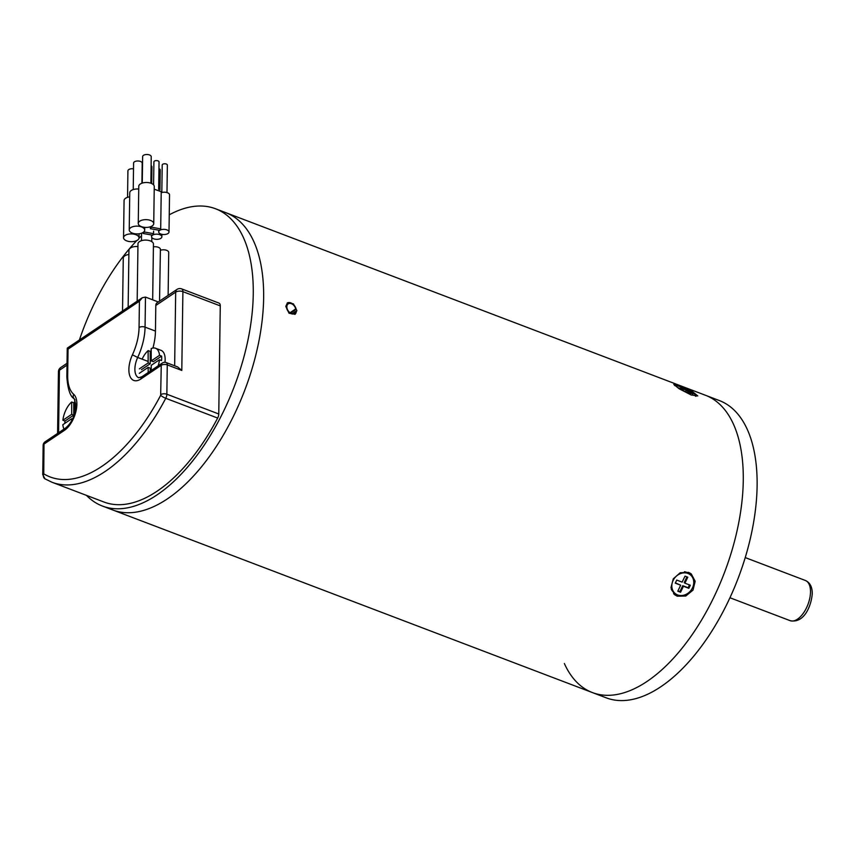 <?xml version="1.0" encoding="UTF-8"?>
<svg xmlns="http://www.w3.org/2000/svg" width="855" height="855" viewBox="0 0 855 855"><rect width="100%" height="100%" fill="white"/><g stroke="black" fill="none" stroke-linecap="round" stroke-linejoin="round"><path stroke-width="1.28" d="M296.867 310.622L295.114 314.255L289.043 313.24L285.794 306.4L287.451 302.83L293.457 303.888L296.867 310.622M673.58 593.755A13.327 11.329 128.7 0 0 675.055 594.46A13.327 11.329 128.7 0 0 678.175 595.123M692.454 577.317A13.327 11.329 128.7 0 0 690.113 573.117M688.617 572.39L691.268 573.908L695.168 581.261L693.01 590.11L685.785 596.02L677.213 596.192L674.595 594.695L670.983 587.588L673.27 578.835L680.238 572.732L688.617 572.39M680.142 386.161L692.432 391.558L697.808 395.94L691.096 394.935L679.169 388.79L673.783 384.419L680.142 386.161M86.462 495.376A159.041 80.765 -69.2 0 0 102.365 506.021L112.753 509.975A159.041 80.765 -69.2 0 0 210.672 454.753A159.041 80.765 -69.2 0 0 263.639 297.978A159.041 80.765 -69.2 0 0 225.912 212.713L719.376 400.568A159.041 80.765 -69.2 0 1 757.113 485.822A159.041 80.765 -69.2 0 1 704.135 642.607A159.041 80.765 -69.2 0 1 606.216 697.83L592.376 692.561A159.041 80.765 -69.2 0 0 690.295 637.328A159.041 80.765 -69.2 0 0 743.273 480.553A159.041 80.765 -69.2 0 0 705.535 395.299A159.041 80.765 -69.2 0 1 743.273 480.553A159.041 80.765 -69.2 0 1 690.295 637.328A159.041 80.765 -69.2 0 1 592.376 692.561A159.041 80.765 -69.2 0 1 564.353 663.501M102.365 506.021A159.041 80.765 -69.2 0 0 200.284 450.799A159.041 80.765 -69.2 0 0 253.262 294.024A159.041 80.765 -69.2 0 0 215.524 208.759A159.041 80.765 -69.2 0 0 169.247 214.819M141.524 235.788A159.041 80.765 -69.2 0 0 138.97 238.331M136.779 240.586A159.041 80.765 -69.2 0 0 79.397 339.98M592.376 692.561L112.753 509.975A159.041 80.765 -69.2 0 0 210.672 454.753A159.041 80.765 -69.2 0 0 263.639 297.978A159.041 80.765 -69.2 0 0 225.912 212.713L215.524 208.759M295.99 311.637L295.659 311.412A5.59 3.912 -123.9 0 1 294.441 313.154A5.59 3.912 -123.9 0 1 291.256 313.347A5.59 3.912 -123.9 0 1 287.141 308.762A5.59 3.912 -123.9 0 1 288.21 303.878A5.59 3.912 -123.9 0 1 291.395 303.685A5.59 3.912 -123.9 0 1 295.691 308.922L296.022 308.954A6.017 4.211 56.1 0 0 295.435 307.223A6.017 4.211 56.1 0 0 294.067 305.203A6.017 4.211 56.1 0 0 291.405 303.311A6.017 4.211 56.1 0 0 286.478 306.667A6.017 4.211 56.1 0 0 291.256 313.71A6.017 4.211 56.1 0 0 295.99 311.637L296.151 312.428A6.872 4.809 -123.9 0 1 294.879 314.394M287.227 303.001A6.872 4.809 -123.9 0 1 290.903 302.905A6.872 4.809 -123.9 0 1 293.949 305.075A6.872 4.809 -123.9 0 1 294.013 305.139M295.659 311.412L292.378 313.614M295.467 307.298A6.872 4.809 -123.9 0 1 295.509 307.383A6.872 4.809 -123.9 0 1 296.193 309.35L296.022 308.954M290.657 313.069L296.193 309.35M290.059 312.706L295.691 308.922M695.5 396.228A12.034 1.678 25.6 0 0 696.344 396.015A12.034 1.678 25.6 0 0 691.481 392.071A12.034 1.678 25.6 0 0 680.548 386.855A12.034 1.678 25.6 0 0 674.659 385.573M680.644 387.507L683.402 389.72L677.994 387.668L679.415 388.801L690.338 394.123L687.58 391.911L692.988 393.963L680.644 387.507M683.006 389.41L683.412 388.565M685.763 391.622L686.17 390.778M687.174 392.755L687.58 391.911M690.316 574.806A12.034 10.228 128.7 0 0 687.944 573.448A12.034 10.228 128.7 0 0 673.879 579.102A12.034 10.228 128.7 0 0 675.258 593.584A12.034 10.228 128.7 0 0 677.641 594.941A12.034 10.228 128.7 0 0 691.706 589.287A12.034 10.228 128.7 0 0 690.316 574.806L688.841 573.62A12.034 10.228 128.7 0 0 686.458 572.252A12.034 10.228 128.7 0 0 684.46 571.739M671.175 588.956A12.034 10.228 128.7 0 0 673.772 592.387L675.258 593.584M685.015 576.142L682.14 582.127L676.743 580.075L675.268 583.142L680.666 585.205L677.801 591.19L680.569 592.248L683.434 586.252L688.841 588.315L690.316 585.237L684.908 583.185L687.783 577.189L685.015 576.142M684.908 583.185L684.203 582.618L686.95 576.879M677.919 590.944L679.864 591.681L682.728 585.686L688.136 587.748L689.483 584.927M688.136 587.748L688.841 588.315M682.728 585.686L683.434 586.252M679.864 591.681L680.569 592.248M675.386 582.896L680.666 585.205M174.655 365.79L175.681 292.132A5.162 2.597 0.8 0 1 182.895 291.651A5.162 2.618 -69.2 0 0 181.677 288.894L219.051 303.119A5.162 2.618 110.8 0 1 220.269 305.887L182.895 291.651L181.794 370.429L177.626 366.923L166.244 362.595A4.296 4.296 0 0 0 162.322 363.044L141.919 376.745A4.296 3.003 -123.9 0 0 140.861 378.989A20.627 10.474 110.8 0 1 129.768 375.74A20.627 10.474 110.8 0 1 132.418 354.825A38.689 19.644 110.8 0 0 139.055 327.529L139.418 301.195L68.047 349.15L67.684 375.495A38.689 19.644 110.8 0 0 73.68 394.294A20.627 10.474 110.8 0 1 76.875 404.319A20.627 10.474 110.8 0 1 64.392 430.375L44 444.076L43.755 473.841A150.437 76.405 -69.2 0 0 160.665 395.288L161.253 365.288L140.861 378.989M181.794 370.429L167.259 364.893L166.853 394.219L218.762 413.98L220.269 305.887M218.762 413.98A5.162 2.618 110.8 0 1 217.662 418.052L165.752 398.291A154.734 78.585 110.8 0 1 51.984 482.252L103.893 502.003A154.734 78.585 -69.2 0 0 217.662 418.052M158.314 301.965L145.478 297.08L142.293 297.722L139.418 301.195M181.677 288.894A5.162 5.162 0 0 0 176.964 289.428A5.162 3.612 -123.9 0 0 175.681 292.132L155.802 305.491L155.45 331.088A42.985 21.824 110.8 0 1 152.938 348.038M155.802 305.491A5.162 3.612 -123.9 0 1 157.074 302.788L176.964 289.428M142.293 297.722L67.299 348.113L68.047 349.15M160.398 250.301A5.162 2.597 0.8 0 1 166.618 250.323A5.162 2.597 0.8 0 1 168.724 252.449L168.125 295.37M122.532 311.006L123.27 258.125A7.738 3.89 0.8 0 1 128.881 254.469M153.408 246.849A5.162 2.49 1.9 0 1 158.314 247.287A5.162 2.49 1.9 0 1 160.409 249.371L159.543 301.131M137.174 301.163L137.976 243.867A7.738 3.89 0.8 0 1 142.251 240.458A7.738 3.89 0.8 0 1 150.298 240.896A7.738 3.89 0.8 0 1 153.451 244.081L152.671 299.816M128.143 307.234L128.945 250.269A7.738 3.89 0.8 0 1 137.944 246.561M127.555 197.345L127.919 170.85A4.296 2.159 0.8 0 1 133.519 168.863M123.547 237.69A7.738 3.89 0.8 0 1 127.823 234.281A7.738 3.89 0.8 0 1 135.881 234.708A7.738 3.89 0.8 0 1 139.023 237.904A7.738 3.89 0.8 0 1 134.748 241.302A7.738 3.89 0.8 0 1 126.7 240.875A7.738 3.89 0.8 0 1 123.547 237.69L124.071 200.53A7.738 3.89 0.8 0 1 129.693 196.874M133.23 189.575L133.594 163.081A4.296 2.159 0.8 0 1 135.966 161.189A4.296 2.159 0.8 0 1 140.444 161.435A4.296 2.159 0.8 0 1 142.197 163.198L141.919 183.205M129.223 229.92A7.738 3.89 0.8 0 1 133.498 226.511A7.738 3.89 0.8 0 1 141.556 226.938A7.738 3.89 0.8 0 1 144.698 230.134A7.738 3.89 0.8 0 1 140.423 233.543A7.738 3.89 0.8 0 1 132.375 233.105A7.738 3.89 0.8 0 1 129.223 229.92L129.746 192.76A7.738 3.89 0.8 0 1 138.745 189.041M142.261 183.088L142.635 156.593A4.296 2.159 0.8 0 1 145.008 154.702A4.296 2.159 0.8 0 1 149.486 154.937A4.296 2.159 0.8 0 1 151.228 156.711L150.865 183.205M138.264 223.433L138.777 186.272A7.738 3.89 0.8 0 1 143.052 182.863A7.738 3.89 0.8 0 1 151.111 183.301A7.738 3.89 0.8 0 1 154.253 186.486L153.74 223.647A7.738 3.89 0.8 0 1 149.465 227.045A7.738 3.89 0.8 0 1 141.406 226.618A7.738 3.89 0.8 0 1 138.264 223.433A7.738 3.89 0.8 0 1 142.529 220.024A7.738 3.89 0.8 0 1 150.587 220.451A7.738 3.89 0.8 0 1 153.74 223.647M152.553 235.157L143.245 233.501L144.249 231.994L153.558 233.65L152.553 235.157M151.1 165.763A2.576 1.293 0.8 0 1 151.923 166.725L151.688 183.536M161.819 192.503L162.204 165.026A2.576 1.293 0.8 0 1 163.626 163.893A2.576 1.293 0.8 0 1 166.308 164.032A2.576 1.293 0.8 0 1 167.356 165.101L166.982 192.578M161.2 192.706A5.162 2.597 0.8 0 1 167.43 192.728A5.162 2.597 0.8 0 1 169.525 194.855L169.001 232.015A5.162 2.597 0.8 0 1 166.159 234.281A5.162 2.597 0.8 0 1 160.793 234.003A5.162 2.597 0.8 0 1 158.688 231.865A5.162 2.597 0.8 0 1 161.542 229.6A5.162 2.597 0.8 0 1 166.907 229.888A5.162 2.597 0.8 0 1 169.001 232.015M158.955 168.756A2.576 1.293 0.8 0 1 159.169 168.83A2.576 1.293 0.8 0 1 160.227 169.889L159.938 189.96M153.654 238.791A5.162 2.597 0.8 0 1 151.549 236.664A5.162 2.597 0.8 0 1 154.402 234.398A5.162 2.597 0.8 0 1 159.767 234.687A5.162 2.597 0.8 0 1 161.873 236.814A5.162 2.597 0.8 0 1 159.019 239.079A5.162 2.597 0.8 0 1 153.654 238.791M153.579 184.862L153.9 161.862A2.576 1.293 0.8 0 1 155.321 160.729A2.576 1.293 0.8 0 1 158.004 160.868A2.576 1.293 0.8 0 1 159.051 161.937L158.667 189.415M159.693 230.358L150.384 228.713L151.388 227.195L160.697 228.851L159.693 230.358M154.221 189.179L161.221 191.702L160.697 228.851M151.25 370.471L151.239 365.309L159.468 359.773L161.542 360.564A17.196 8.732 -69.2 0 0 161.691 358.256A17.196 8.732 -69.2 0 0 161.606 356.108L153.302 361.686L151.228 360.896L151.196 348.584A17.196 8.732 -69.2 0 1 155.535 348.252L161.071 350.358A17.196 8.732 -69.2 0 1 165.143 359.581A17.196 8.732 -69.2 0 1 164.951 362.317M151.196 350.603A17.196 8.732 -69.2 0 0 150.213 351.405L148.129 350.614A17.196 8.732 -69.2 0 0 142.122 359.153M161.606 356.108L159.532 355.317A17.196 8.732 -69.2 0 0 155.535 348.252M158.132 365.855A17.196 8.732 -69.2 0 0 159.468 359.773M139.301 373.325L148.172 367.361L148.193 372.534M148.129 350.614L148.161 362.948L139.365 368.868M159.532 355.317L151.228 360.896M150.213 351.405L150.245 363.738L141.438 369.659M148.172 367.361L150.256 368.152L150.256 371.145M150.245 363.738L148.161 362.948M64.969 421.034L62.896 420.243A17.196 8.732 -69.2 0 1 71.66 402L73.733 402.791L73.765 415.124L64.969 421.034A17.196 8.732 -69.2 0 0 64.82 423.343A17.196 8.732 -69.2 0 0 64.82 423.364M74.727 401.989A17.196 8.732 -69.2 0 0 73.733 402.791M75.026 399.83A17.196 8.732 -69.2 0 0 74.716 399.958L75.144 412.014M64.018 429.092A17.196 8.732 -69.2 0 1 62.832 424.7L71.702 418.747L71.713 420.703M71.66 402L71.692 414.333L62.896 420.243M72.568 419.068L71.702 418.747M73.765 415.124L71.692 414.333M790.106 620.655A21.493 10.912 -69.2 0 0 803.347 613.195A21.493 10.912 -69.2 0 0 810.497 592.013A21.493 10.912 -69.2 0 0 805.399 580.492C810.027 582.597 812.303 587.032 812.25 593.787C811.203 606.59 803.818 623.658 790.106 620.655L729.935 597.752M73.68 394.294A4.296 3.634 131.3 0 0 74.3 398.836L76.042 405.58C75.048 415.68 71.521 423.193 65.45 428.131A4.296 3.003 56.1 0 0 64.392 430.375M148.065 361.409L137.687 357.465A16.331 8.293 -69.2 0 0 138.756 377.739L141.919 376.745M145.478 297.08L145.061 327.134L155.45 331.088M67 365.149L59.444 370.236L58.578 432.748M44 444.076A4.296 2.159 -179.2 0 0 43.156 445.337A4.296 4.296 0 0 1 45.059 441.832A4.296 3.003 56.1 0 0 44 444.076M43.156 445.337L42.75 474.653A4.296 2.159 0.8 0 1 43.584 473.392M160.847 394.615A4.296 2.159 0.8 0 1 166.853 394.219A5.162 2.618 -69.2 0 1 165.752 398.291A4.296 0.855 -152.3 0 1 160.665 395.288M43.755 473.841A4.296 3.687 121.1 0 0 44.994 478.843L51.984 482.252M67.246 348.22L66.84 376.745A4.296 2.159 0.8 0 1 67.684 375.495M162.322 363.044A4.296 3.003 -123.9 0 0 161.253 365.288A4.296 2.159 0.8 0 1 167.259 364.893A4.296 2.18 -69.2 0 0 166.244 362.595M139.055 327.529A4.296 2.159 0.8 0 1 145.061 327.134A42.985 21.824 -69.2 0 1 137.687 357.465L132.418 354.825M57.584 433.41L58.439 371.743A5.162 2.597 0.8 0 1 59.444 370.236A5.162 3.612 -123.9 0 1 60.726 367.532L67.032 363.29M745.229 557.588L805.399 580.492M65.45 428.131L45.059 441.832M42.75 474.653L44.994 478.843M60.726 367.532A5.162 5.162 0 0 0 58.439 371.743M74.3 398.836C70.249 396.645 67.759 389.282 66.84 376.745M139.076 233.789L139.023 237.904M144.741 227.366L144.698 230.134M143.245 233.501L143.266 232.346M153.558 233.65L153.601 231.16M158.709 230.861L158.688 231.865M151.57 235.659L151.549 236.664M161.905 234.323L161.873 236.814M141.556 233.201L141.46 240.683M151.816 237.508L151.763 241.612M150.384 228.713L150.416 226.778"/></g></svg>
